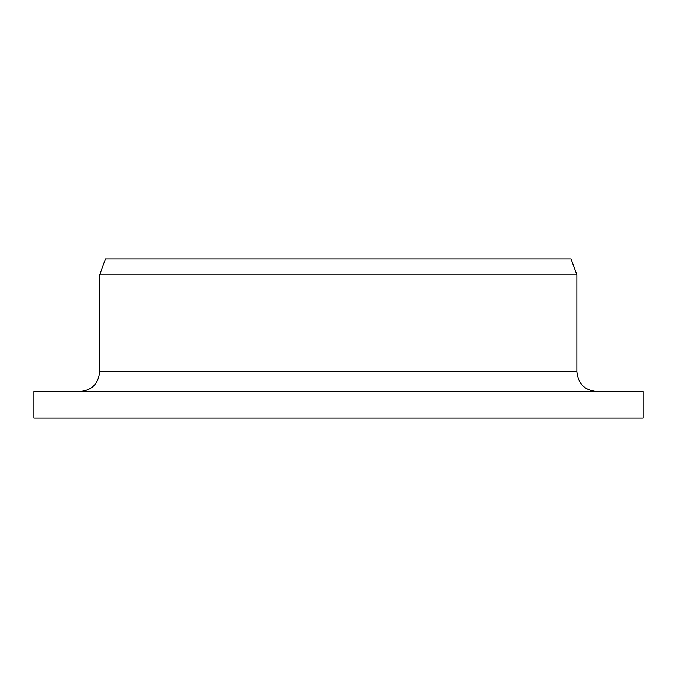 <?xml version="1.0" encoding="UTF-8"?>
<svg xmlns="http://www.w3.org/2000/svg" width="677" height="677" viewBox="0 0 677 677"><rect width="100%" height="100%" fill="white"/><g stroke="black" fill="none" stroke-linecap="round" stroke-linejoin="round"><path stroke-width="1.02" d="M33.85 418.047L33.85 391.534L643.15 391.534L643.15 418.047L33.85 418.047L33.85 391.534M79.894 391.534C91.852 390.409 98.444 383.783 99.671 371.648L99.671 274.862L105.443 258.952L571.066 258.952L576.863 274.862L99.671 274.862L99.671 371.648L576.863 371.648C578.04 383.724 584.666 390.35 596.75 391.534M576.863 371.648L576.863 274.862"/></g></svg>
